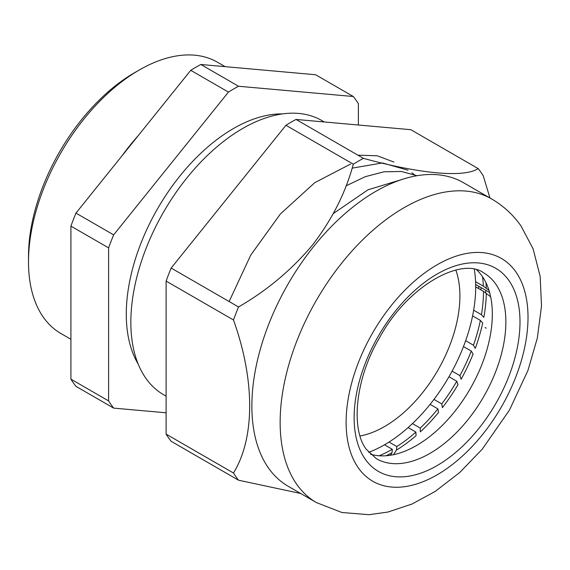 <?xml version="1.0" encoding="UTF-8"?>
<svg xmlns="http://www.w3.org/2000/svg" width="570" height="570" viewBox="0 0 570 570"><rect width="100%" height="100%" fill="white"/><g stroke="black" fill="none" stroke-linecap="round" stroke-linejoin="round"><path stroke-width="0.85" d="M324.294 121.973L321.908 120.591A158.275 91.385 120 0 0 242.77 128.428A158.275 91.385 120 0 0 139.365 267.907A158.275 91.385 120 0 0 163.633 394.739L166.105 396.164M70.915 339.285L60.933 333.521A156.615 90.423 -60 0 1 28.5 261.829L28.5 256.386A149.946 86.576 -60 0 1 134.527 72.739L139.244 70.017A156.615 90.423 -60 0 1 217.548 62.265L225.164 66.662M28.5 261.829A156.615 90.423 -60 0 1 139.237 70.025A156.615 90.423 -60 0 1 139.244 70.017M121.724 156.18A156.615 90.423 -60 0 1 138.232 135.646M474.311 269.368A128.955 74.449 -60 0 1 384.515 444.792L392.295 449.288L392.046 452.68L390.372 455.273M393.492 454.703L396.478 450.093L396.834 446.538A128.955 74.449 120 0 0 415.901 432.074L416.064 435.665A130.958 75.603 -60 0 1 396.478 450.093M408.113 427.578L415.901 432.074M389.046 442.042L396.834 446.538M430.108 404.365L437.888 408.861L438.558 412.466A130.958 75.603 -60 0 1 420.332 431.846L420.247 428.084A128.955 74.449 120 0 0 437.888 408.861M412.459 423.588L420.247 428.084M448.989 376.727L456.777 381.223L458.002 384.65A130.958 75.603 -60 0 1 442.384 407.671L441.757 403.895A128.955 74.449 120 0 0 456.777 381.223M433.977 399.399L441.757 403.895M463.481 346.553L471.269 351.049L473.057 354.12A130.958 75.603 -60 0 1 461.116 379.214L459.897 375.623A128.955 74.449 120 0 0 471.269 351.049M452.117 371.127L459.897 375.623M472.594 315.901L480.375 320.397L482.712 322.955A130.958 75.603 -60 0 1 475.252 348.413L473.435 345.199A128.955 74.449 120 0 0 480.375 320.397M465.647 340.703L473.435 345.199M475.701 286.853L483.481 291.348L490.642 296.756M485.12 327.536L486.253 328.192M473.656 310.194L481.436 314.69A128.955 74.449 120 0 0 483.481 291.348M486.296 293.286A130.958 75.603 -60 0 1 483.83 317.362L481.436 314.69M488.989 290.351L483.367 286.183A128.955 74.449 120 0 0 482.534 276.742M475.672 284.473L489.623 292.524M475.587 281.687L483.367 286.183M353.322 96.508L238.538 86.255L200.84 64.488L315.616 74.741L353.322 96.508A199.928 115.432 -60 0 1 358.366 103.69L358.366 125.015M70.915 226.119L108.614 247.886L108.614 400.924A199.928 115.432 -60 0 0 113.658 408.113L75.96 386.346A199.928 115.432 -60 0 1 70.915 379.157L70.915 226.119A199.928 115.432 -60 0 1 75.96 213.109L190.743 70.317L228.442 92.084A199.928 115.432 -60 0 1 238.538 86.255M228.442 92.084L113.658 234.869L75.96 213.109M108.614 247.886A199.928 115.432 -60 0 1 113.658 234.869M113.658 408.113L166.105 412.794M190.743 70.317A199.928 115.432 -60 0 1 200.84 64.488M108.614 400.924L70.915 379.157M384.515 444.792A128.955 74.449 -60 0 1 368.676 452.338M455.829 270.066A106.633 61.56 -60 0 1 384.515 426.567A106.633 61.56 -60 0 1 360.041 435.979M476.748 269.952A107.295 61.945 -60 0 1 482.163 276.208A107.295 61.945 -60 0 1 491.475 301.523A107.295 61.945 -60 0 1 405.106 451.119A107.295 61.945 -60 0 1 370.4 454.155M268.47 467.999A175.275 101.196 -60 0 1 313.835 246.311A175.275 101.196 -60 0 1 463.439 182.685L491.711 199.008A175.275 101.196 -60 0 0 328.634 280.818A175.275 101.196 -60 0 0 296.749 484.322A175.275 101.196 -60 0 0 316.443 502.59L288.171 486.26A175.275 101.196 -60 0 1 268.47 467.999M489.958 197.989L483.246 175.788A199.928 115.432 -60 0 0 478.194 168.606C464.101 177.819 420.981 174.078 363.418 158.353A199.928 115.432 -60 0 0 353.322 164.181C345.62 192.745 331.982 219.714 312.424 245.1C291.69 269.831 267.059 290.458 238.538 306.966A199.928 115.432 -60 0 0 233.486 319.984C254.947 379.784 255.182 437.71 233.486 473.022A199.928 115.432 -60 0 0 238.538 480.211L300.682 493.492M485.854 290.344A149.946 86.576 -60 0 1 485.611 292.759M333.365 213.522L368.049 189.774L401.836 179.529M346.004 185.884L365.349 176.65L384.059 171.791L401.48 171.484L417.033 175.71M352.118 168.157L382.392 162.942L408.027 170.202M411.932 172.774L415.836 175.923M357.946 155.19L377.176 155.774L393.891 162.044M475.85 284.572L475.694 286.019M478.608 288.534L478.857 286.304M353.322 164.181L285.933 125.279A199.928 115.432 -60 0 1 296.03 119.444L363.418 158.353M478.194 168.606L410.806 129.696L296.03 119.444M238.538 480.211L171.15 441.301A199.928 115.432 -60 0 1 166.105 434.119L233.486 473.022M233.486 319.984L166.105 281.081L166.105 434.119M166.105 281.081A199.928 115.432 -60 0 1 171.15 268.064L238.538 306.966M285.933 125.279L171.15 268.064M481.158 287.636L480.895 289.859M350.522 164.096L314.797 182.628L280.355 214.021L250.743 255.096L229.133 301.537M138.132 363.931A151.613 87.538 -60 0 1 233.486 128.514A151.613 87.538 -60 0 1 282.478 113.915M392.046 452.68A130.958 75.603 -60 0 1 386.118 455.758M379.171 455.772A128.955 74.449 120 0 0 392.295 449.288M485.996 282.763A130.958 75.603 -60 0 1 486.267 288.185M495.701 284.024A107.295 61.945 120 0 0 483.645 272.838C461.892 256.657 407.835 285.178 379.349 338.046C354.782 379.713 350.856 429.595 366.346 449.367L376.35 458.679A107.295 61.945 120 0 0 476.185 408.597A107.295 61.945 120 0 0 495.701 284.024M365.242 459.192A117.292 67.716 -60 0 1 395.594 310.842A117.292 67.716 -60 0 1 508.889 280.49A117.292 67.716 -60 0 1 478.536 428.839A117.292 67.716 -60 0 1 365.242 459.192M358.302 467.828A128.621 74.257 -60 0 1 391.59 305.149A128.621 74.257 -60 0 1 515.829 271.854A128.621 74.257 -60 0 1 482.541 434.54A128.621 74.257 -60 0 1 358.302 467.828M134.527 72.739L139.237 70.025M316.443 502.59L341.793 512.48L368.982 514.71L387.949 512.038L412.067 504.008L435.216 491.426L459.798 472.452L482.277 449.139L509.452 410.101L527.941 370.457L537.325 338.088L541.5 306.097L540.168 276.457L533.085 248.791L521.009 225.984C513.207 214.847 503.438 205.856 491.711 199.008"/></g></svg>

